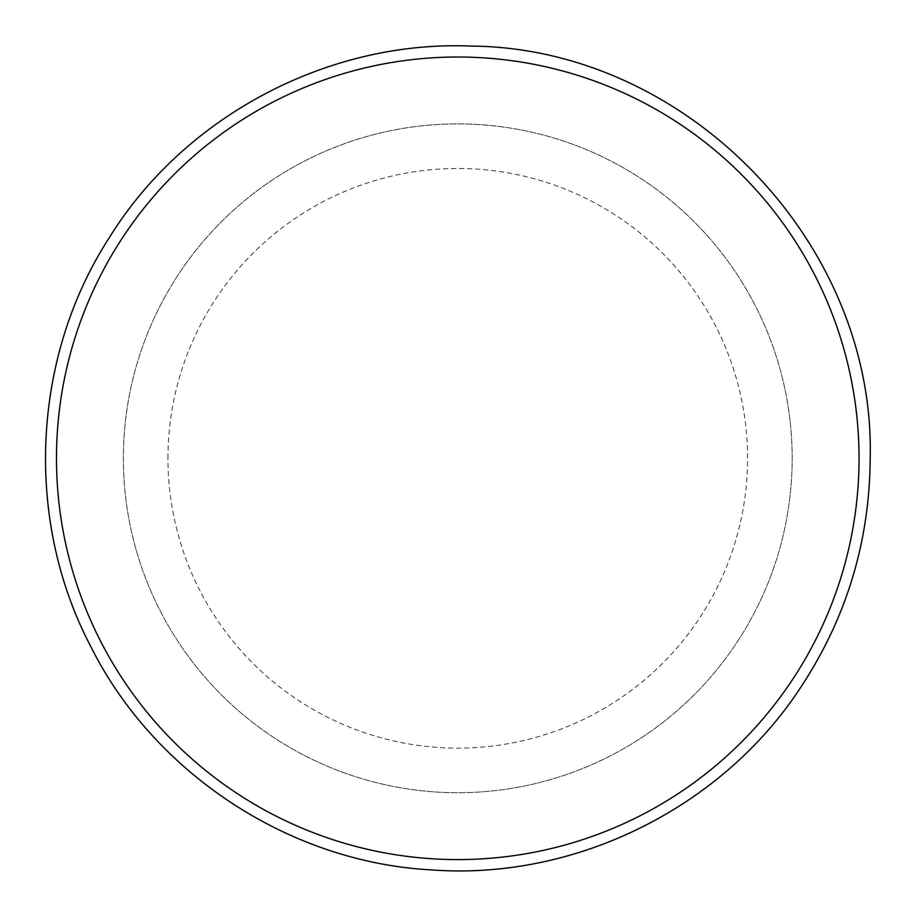 <?xml version="1.0" encoding="UTF-8"?>
<svg xmlns="http://www.w3.org/2000/svg" width="916" height="916" viewBox="0 0 916 916"><rect width="100%" height="100%" fill="white"/><g stroke="black" fill="none" stroke-linecap="round" stroke-linejoin="round"><path stroke-width="0.69" stroke-dasharray="4.58 3.44" d="M859.048 458.309A401.288 401.288 0 0 0 257.121 110.779A401.288 401.288 0 0 0 257.121 805.828A401.288 401.288 0 0 0 859.048 458.309A401.288 401.288 0 0 0 257.121 110.779A401.288 401.288 0 0 0 257.121 805.828A401.288 401.288 0 0 0 859.048 458.309A401.288 401.288 0 0 1 457.771 859.597A401.288 401.288 0 0 1 56.483 458.309A401.288 401.288 0 0 1 457.771 57.021A401.288 401.288 0 0 1 859.048 458.309M792.168 458.309A334.409 334.409 0 0 0 290.567 168.704A334.409 334.409 0 0 0 290.567 747.914A334.409 334.409 0 0 0 792.168 458.309A334.409 334.409 0 0 1 457.771 792.706A334.409 334.409 0 0 1 123.362 458.309A334.409 334.409 0 0 1 457.771 123.9A334.409 334.409 0 0 1 792.168 458.309M167.949 458.309A289.822 289.822 0 0 1 602.671 207.314A289.822 289.822 0 0 1 602.671 709.293A289.822 289.822 0 0 1 167.949 458.309"/><path stroke-width="1.37" d="M859.048 458.309A401.288 401.288 0 0 0 257.121 110.779A401.288 401.288 0 0 0 257.121 805.828A401.288 401.288 0 0 0 859.048 458.309M870.2 458.309C875.49 242.626 686.462 47.563 470.721 46.075C328.226 40.144 184.574 116.114 109.542 237.313C31.831 356.805 24.24 519.132 90.283 645.551C153.739 773.276 289.525 862.563 431.871 869.925C574.023 880.459 719.93 808.908 798.878 690.126C845.869 619.995 869.639 542.719 870.2 458.309"/></g></svg>
